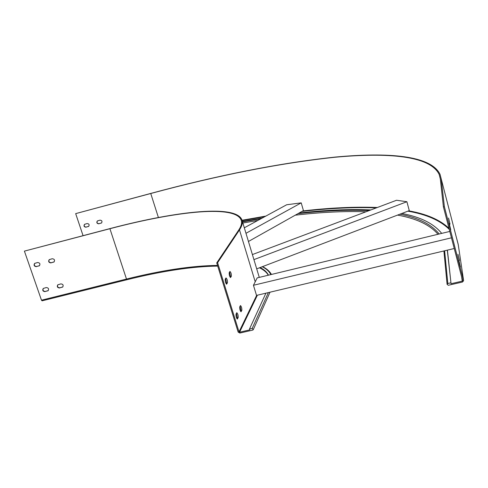 <?xml version="1.0" encoding="UTF-8"?>
<svg xmlns="http://www.w3.org/2000/svg" width="488" height="488" viewBox="0 0 488 488"><rect width="100%" height="100%" fill="white"/><g stroke="black" fill="none" stroke-linecap="round" stroke-linejoin="round"><path stroke-width="0.73" d="M454.255 248.508L256.517 295.399L253.449 285.279L257.2 277.892L449.808 231.428M451.467 237.809L253.449 285.279M447.301 250.155L451.046 283.711L462.252 281.143L462.624 280.704L443.415 206.894L444.379 206.656L463.6 280.722L462.484 282.027L448.289 285.279L447.087 284.333L447.825 283.51L450.814 282.826M265.911 293.172L249.472 329.052L249.728 329.888L239.571 332.218L239.016 331.901L217.599 262.703L216.733 262.916L238.156 332.096L239.828 333.054L252.711 330.101L253.248 329.711L252.198 328.424L249.472 329.052M253.925 259.622L406.894 201.727L409.273 210.621L256.706 268.845M406.894 201.727L396.555 200.257L252.4 254.571M401.813 213.469C420.546 217.001 433.838 223.638 441.689 233.386M268.455 275.177C266.893 272.084 264.112 269.541 260.116 267.54M242.408 221.491L262.166 218.093M248.447 241.481L299.095 213.018C325.289 210.035 349.213 209.004 370.874 209.931M158.399 217.514L150.749 193.51L75.677 213.622L150.896 193.388C218.941 175.039 280.435 162.925 335.366 157.063C388.186 152.128 430.922 155.391 440.036 174.332L441.17 178.724L444.379 206.656M150.749 193.51C218.673 175.198 280.033 163.114 334.835 157.264C387.521 152.347 430.123 155.611 439.188 174.503L440.322 178.944L443.415 206.894M88.767 226.304L86.193 227.066C84.308 226.883 83.765 225.968 84.564 224.315M101.632 222.9L99.021 223.681C97.13 223.504 96.587 222.589 97.38 220.93M86.022 227.207C84.04 226.957 83.539 225.999 84.516 224.346L87.126 223.559C89.103 223.803 89.609 224.754 88.645 226.408L86.193 227.066M98.857 223.821C96.874 223.577 96.368 222.626 97.338 220.96L99.979 220.155C101.955 220.393 102.462 221.345 101.51 223.004L99.021 223.681M83.058 235.637L75.677 213.622M447.417 250.131L451.046 283.711M450.766 229.939L449.277 223.663L450.723 229.952M450.015 224.157L448.563 218.032L449.979 224.163M460.41 267.034L458.909 260.677L460.367 267.046M459.464 260.488L457.994 254.291L459.421 260.5M245.976 233.294L301.206 202.862L303.432 210.578L299.095 213.018M301.206 202.862L286.682 204.759L244.317 227.798M216.733 262.916L238.711 230.08C241.066 226.517 241.969 223.467 241.426 220.936C237.43 204.539 178.144 210.731 109.916 228.713L24.4 251.119L41.486 300.193L42.066 300.821L126.91 279.716M255.218 281.796L239.486 229.879C241.828 226.316 242.731 223.272 242.182 220.728C238.15 204.265 178.596 210.499 110.105 228.555L24.4 251.119M268.308 275.214C266.552 272.2 263.593 269.73 259.439 267.802M225.657 278.447L226.584 283.125L226.17 283.821M229.592 271.975L230.501 276.55L230.123 277.19M236.442 313.253L237.314 317.847L236.906 318.646M240.126 306.116L240.981 310.606L240.608 311.35M239.486 229.879L217.599 262.703M226.767 284.04L226.67 284.144C225.566 283.119 225.09 281.442 225.249 279.124L226.017 277.916C227.115 278.941 227.585 280.612 227.432 282.918L226.45 284.12M230.696 277.422L230.604 277.519C229.531 276.501 229.067 274.86 229.214 272.603L229.952 271.444C231.013 272.463 231.477 274.097 231.336 276.348L230.397 277.495M237.534 318.884L237.424 319.018C236.363 318.048 235.899 316.389 236.039 314.04L236.778 312.692C237.827 313.656 238.29 315.309 238.156 317.651L237.174 318.969M241.212 311.6L241.109 311.722C240.084 310.758 239.626 309.13 239.754 306.842L240.456 305.555C241.481 306.513 241.932 308.135 241.816 310.411L240.877 311.673M36.399 266.668C34.142 266.363 33.55 265.277 34.642 263.398L37.606 262.52C39.863 262.819 40.455 263.904 39.375 265.777L36.63 266.485C34.483 266.265 33.849 265.222 34.715 263.349M50.99 262.91C48.721 262.617 48.135 261.531 49.215 259.647L52.216 258.75C54.473 259.03 55.071 260.122 54.003 262.007L51.209 262.733C49.062 262.52 48.422 261.476 49.282 259.598M45.067 291.647C42.859 291.373 42.255 290.311 43.249 288.463L46.275 287.554C48.471 287.822 49.081 288.878 48.098 290.732L45.286 291.452C43.206 291.263 42.554 290.25 43.322 288.408M59.609 287.999C57.401 287.743 56.791 286.682 57.779 284.821L60.841 283.894C63.037 284.144 63.653 285.206 62.684 287.066L59.823 287.804C57.743 287.627 57.078 286.615 57.84 284.766M39.534 265.649L36.63 266.485M54.156 261.873L51.209 262.733M48.251 290.586L45.286 291.452M62.836 286.92L59.823 287.804M444.617 250.789L447.825 283.51M268.376 292.587L252.198 328.424M399.892 214.201C418.368 217.733 431.459 224.334 439.157 233.996M270.852 274.598C269.248 271.407 266.369 268.784 262.221 266.741M242.53 221.881L261.019 218.715M297.973 213.653C323.91 210.712 347.59 209.706 369.019 210.627M441.17 178.724L458.25 244.665M456.731 238.699L458.214 244.421L463.557 280.368M242.066 220.253L265.838 216.093M302.774 210.956C329.906 207.784 354.764 206.631 377.352 207.491M408.724 210.828C426.646 214.006 440.072 219.838 448.997 228.323M242.152 220.594L264.886 216.611M301.926 211.426C328.967 208.248 353.763 207.064 376.315 207.876M407.864 211.158C426.494 214.391 440.298 220.472 449.277 229.391M461.624 276.812L462.252 281.143M217.514 265.429C192.309 265.679 161.967 270.224 126.49 279.057L127.057 279.679M109.916 228.713L126.49 279.057L41.486 300.193M256.664 295.368L239.016 331.901M257.383 295.197L239.571 332.218M241.816 310.411L240.981 310.606M238.156 317.651L237.314 317.847M231.336 276.348L230.501 276.55M227.432 282.918L226.584 283.125M439.188 174.503L440.304 178.815M242.871 223.01L257.877 220.424M295.258 215.178C320.97 212.176 344.534 211.048 365.945 211.786M397.549 215.098C416.545 218.514 430.026 224.907 437.98 234.277M443.903 250.96L447.087 284.333M259.287 277.391L242.182 220.728M271.481 274.445C269.425 271.06 266.424 268.461 262.477 266.643M217.715 266.088C192.54 266.393 162.297 270.938 127.002 279.716M270.017 292.202L253.315 329.559M126.972 279.722L42.066 300.821"/></g></svg>
